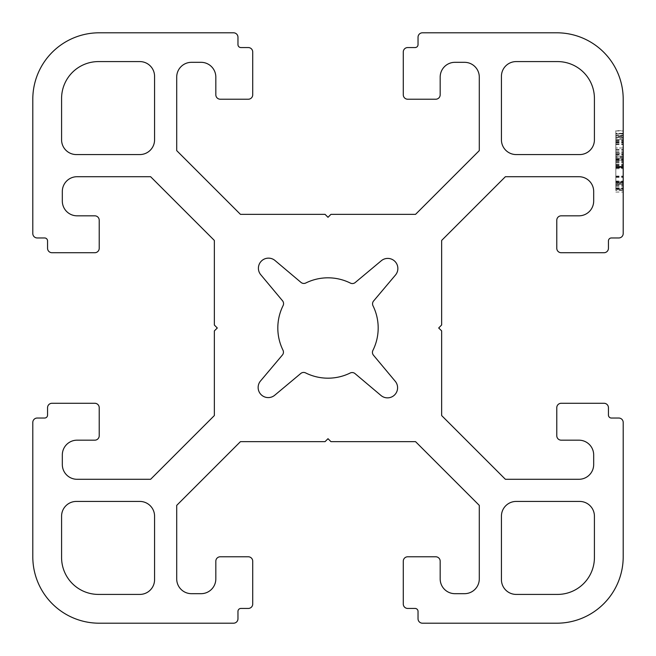 <?xml version="1.0" encoding="UTF-8"?>
<svg xmlns="http://www.w3.org/2000/svg" width="656" height="656" viewBox="0 0 656 656"><rect width="100%" height="100%" fill="white"/><g stroke="black" fill="none" stroke-linecap="round" stroke-linejoin="round"><path stroke-width="0.49" stroke-dasharray="3.28 2.46" d="M372.444 352.379A4.428 4.428 0 0 0 373.469 355.216L395.273 381.316A10.102 10.102 0 0 1 381.013 395.511L355.011 373.592A4.428 4.428 0 0 0 350.197 373.01A50.184 50.184 0 0 1 305.598 372.903A4.428 4.428 0 0 0 300.784 373.469L274.684 395.273A10.102 10.102 0 0 1 260.489 381.013L282.408 355.011A4.428 4.428 0 0 0 282.99 350.197A50.184 50.184 0 0 1 283.097 305.598A4.428 4.428 0 0 0 282.531 300.784L260.727 274.684A10.102 10.102 0 0 1 274.987 260.489L300.989 282.408A4.428 4.428 0 0 0 305.803 282.99A50.184 50.184 0 0 1 350.402 283.097A4.428 4.428 0 0 0 355.216 282.531L381.316 260.727A10.102 10.102 0 0 1 395.511 274.987L373.592 300.989A4.428 4.428 0 0 0 373.01 305.803A50.184 50.184 0 0 1 372.903 350.402A4.428 4.428 0 0 0 372.444 352.379M623.2 189.428L623.2 162.163L623.2 189.428L615.82 189.428L615.82 184.451L623.2 184.451L615.82 184.451L615.82 188.903L623.2 188.903L623.2 166.353L623.2 189.166L623.2 166.878L623.2 188.903L615.82 188.903L615.82 190.478L623.2 190.478M615.82 160.064L615.82 188.641L615.82 164L615.82 166.353L623.2 166.353L623.2 167.141L623.2 130.7L623.2 166.353L623.2 164L623.2 166.353L615.82 166.353L623.2 166.353L615.82 166.353L615.82 158.49L623.2 158.49L615.82 158.49L615.82 160.064L623.2 160.064M623.2 233.536L623.2 99.22A66.42 66.42 0 0 0 556.78 32.8L422.464 32.8A4.428 4.428 0 0 0 418.036 37.228L418.036 44.608A2.952 2.952 0 0 1 415.084 47.56L407.704 47.56A4.428 4.428 0 0 0 403.276 51.988L403.276 94.792A4.428 4.428 0 0 0 407.704 99.22L435.748 99.22A4.428 4.428 0 0 0 440.176 94.792L440.176 77.08A14.76 14.76 0 0 1 454.936 62.32L464.53 62.32A14.76 14.76 0 0 1 479.29 77.08L479.29 150.618L415.56 214.348L330.952 214.348L328 217.3L325.048 214.348L240.44 214.348L176.71 150.618L176.71 77.08A14.76 14.76 0 0 1 191.47 62.32L201.064 62.32A14.76 14.76 0 0 1 215.824 77.08L215.824 94.792A4.428 4.428 0 0 0 220.252 99.22L248.296 99.22A4.428 4.428 0 0 0 252.724 94.792L252.724 51.988A4.428 4.428 0 0 0 248.296 47.56L240.916 47.56A2.952 2.952 0 0 1 237.964 44.608L237.964 37.228A4.428 4.428 0 0 0 233.536 32.8L99.22 32.8A66.42 66.42 0 0 0 32.8 99.22L32.8 233.536A4.428 4.428 0 0 0 37.228 237.964L44.608 237.964A2.952 2.952 0 0 1 47.56 240.916L47.56 248.296A4.428 4.428 0 0 0 51.988 252.724L94.792 252.724A4.428 4.428 0 0 0 99.22 248.296L99.22 220.252A4.428 4.428 0 0 0 94.792 215.824L77.08 215.824A14.76 14.76 0 0 1 62.32 201.064L62.32 191.47A14.76 14.76 0 0 1 77.08 176.71L150.618 176.71L214.348 240.44L214.348 325.023L217.3 328L214.348 330.927L214.348 415.56L150.618 479.29L77.08 479.29A14.76 14.76 0 0 1 62.32 464.53L62.32 454.936A14.76 14.76 0 0 1 77.08 440.176L94.792 440.176A4.428 4.428 0 0 0 99.22 435.748L99.22 407.704A4.428 4.428 0 0 0 94.792 403.276L51.988 403.276A4.428 4.428 0 0 0 47.56 407.704L47.56 415.084A2.952 2.952 0 0 1 44.608 418.036L37.228 418.036A4.428 4.428 0 0 0 32.8 422.464L32.8 556.78A66.42 66.42 0 0 0 99.22 623.2L233.536 623.2A4.428 4.428 0 0 0 237.964 618.772L237.964 611.392A2.952 2.952 0 0 1 240.916 608.44L248.296 608.44A4.428 4.428 0 0 0 252.724 604.012L252.724 561.208A4.428 4.428 0 0 0 248.296 556.78L220.252 556.78A4.428 4.428 0 0 0 215.824 561.208L215.824 578.92A14.76 14.76 0 0 1 201.064 593.68L191.47 593.68A14.76 14.76 0 0 1 176.71 578.92L176.71 505.382L240.44 441.652L325.048 441.652L328 438.7L330.952 441.652L415.56 441.652L479.29 505.382L479.29 578.92A14.76 14.76 0 0 1 464.53 593.68L454.936 593.68A14.76 14.76 0 0 1 440.176 578.92L440.176 561.208A4.428 4.428 0 0 0 435.748 556.78L407.704 556.78A4.428 4.428 0 0 0 403.276 561.208L403.276 604.012A4.428 4.428 0 0 0 407.704 608.44L415.084 608.44A2.952 2.952 0 0 1 418.036 611.392L418.036 618.772A4.428 4.428 0 0 0 422.464 623.2L556.78 623.2A66.42 66.42 0 0 0 623.2 556.78L623.2 422.464A4.428 4.428 0 0 0 618.772 418.036L611.392 418.036A2.952 2.952 0 0 1 608.44 415.084L608.44 407.704A4.428 4.428 0 0 0 604.012 403.276L561.208 403.276A4.428 4.428 0 0 0 556.78 407.704L556.78 435.748A4.428 4.428 0 0 0 561.208 440.176L578.92 440.176A14.76 14.76 0 0 1 593.68 454.936L593.68 464.53A14.76 14.76 0 0 1 578.92 479.29L505.382 479.29L441.652 415.56L441.652 330.878L438.692 328L441.652 324.95L441.652 240.44L505.382 176.71L578.92 176.71A14.76 14.76 0 0 1 593.68 191.47L593.68 201.064A14.76 14.76 0 0 1 578.92 215.824L561.208 215.824A4.428 4.428 0 0 0 556.78 220.252L556.78 248.296A4.428 4.428 0 0 0 561.208 252.724L604.012 252.724A4.428 4.428 0 0 0 608.44 248.296L608.44 240.916A2.952 2.952 0 0 1 611.392 237.964L618.772 237.964A4.428 4.428 0 0 0 623.2 233.536M623.2 183.664L623.2 164L623.2 182.614L623.2 181.827L615.82 181.827L615.82 182.614L623.2 182.614L623.2 188.641L623.2 183.664L615.82 183.664M623.2 156.915L623.2 133.324L623.2 156.915L623.2 149.576L623.2 156.915L615.82 156.915L615.82 149.576L615.82 156.915L623.2 156.915L615.82 156.915L615.82 153.25L623.2 153.25L623.2 150.101L623.2 160.326L623.2 130.962L623.2 153.25L615.82 153.25L615.82 156.128L623.2 156.128M615.82 181.564L615.82 166.353L615.82 189.166L615.82 166.878L623.2 166.878L623.2 167.665L623.2 154.816L623.2 166.878L615.82 166.878L615.82 181.564L623.2 181.564M61.582 139.81L61.582 98.482A36.9 36.9 0 0 1 98.482 61.582L139.81 61.582A14.76 14.76 0 0 1 154.57 76.342L154.57 139.81A14.76 14.76 0 0 1 139.81 154.57L76.342 154.57A14.76 14.76 0 0 1 61.582 139.81M76.342 501.43L139.81 501.43A14.76 14.76 0 0 1 154.57 516.19L154.57 579.658A14.76 14.76 0 0 1 139.81 594.418L98.482 594.418A36.9 36.9 0 0 1 61.582 557.518L61.582 516.19A14.76 14.76 0 0 1 76.342 501.43M594.418 516.19L594.418 557.518A36.9 36.9 0 0 1 557.518 594.418L516.19 594.418A14.76 14.76 0 0 1 501.43 579.658L501.43 516.19A14.76 14.76 0 0 1 516.19 501.43L579.658 501.43A14.76 14.76 0 0 1 594.418 516.19M579.658 154.57L516.19 154.57A14.76 14.76 0 0 1 501.43 139.81L501.43 76.342A14.76 14.76 0 0 1 516.19 61.582L557.518 61.582A36.9 36.9 0 0 1 594.418 98.482L594.418 139.81A14.76 14.76 0 0 1 579.658 154.57M615.82 190.215L615.82 167.928L623.2 167.928L615.82 167.928L615.82 190.215L623.2 190.215M615.82 192.052L623.2 192.052M615.82 167.928L623.2 167.928L615.82 167.928M615.82 186.279L623.2 186.279M615.82 188.116L623.2 188.116M615.82 164L623.2 164L615.82 164M615.82 161.638L623.2 161.638M615.82 137.514L623.2 137.514L623.2 151.675L623.2 137.514L615.82 137.514L615.82 151.675L615.82 137.514L623.2 137.514M615.82 130.7L615.82 139.613L623.2 139.613L615.82 139.613L615.82 130.7L623.2 130.7M615.82 135.415L615.82 167.141L615.82 130.962L615.82 133.84L623.2 133.84L615.82 133.84L615.82 135.415L623.2 135.415M615.82 190.478L615.82 130.962L615.82 143.024L615.82 139.613L623.2 139.613M615.82 137.252L623.2 137.252M615.82 140.663L623.2 140.663M615.82 141.975L623.2 141.975M615.82 159.014L623.2 159.014M615.82 160.589L623.2 160.589M615.82 158.49L623.2 158.49L615.82 158.49M615.82 139.613L615.82 167.403L623.2 167.403L615.82 167.403L615.82 187.854L623.2 187.854M615.82 168.715L623.2 168.715M615.82 182.614L623.2 182.614M615.82 188.641L623.2 188.641M615.82 148.002L615.82 141.188L615.82 148.002L623.2 148.002L623.2 141.188L623.2 148.002L615.82 148.002M615.82 141.188L623.2 141.188L615.82 141.188M615.82 149.576L623.2 149.576L615.82 149.576M615.82 166.353L623.2 166.353L615.82 166.353M615.82 182.089L623.2 182.089M615.82 176.579L623.2 176.579M615.82 177.366L623.2 177.366M615.82 189.166L623.2 189.166M615.82 185.5L623.2 185.5M615.82 181.04L623.2 181.04L615.82 181.04M615.82 167.141L623.2 167.141M615.82 164.787L623.2 164.787L615.82 164.787M615.82 154.299L623.2 154.299L615.82 154.299M615.82 159.802L623.2 159.802L615.82 159.802M615.82 159.277L623.2 159.277M615.82 130.962L623.2 130.962L615.82 130.962M615.82 142.5L623.2 142.5L615.82 142.5M615.82 139.876L623.2 139.876M615.82 144.074L623.2 144.074L615.82 144.074M615.82 152.725L623.2 152.725L615.82 152.725M615.82 149.839L623.2 149.839M615.82 161.901L623.2 161.901M615.82 156.128L615.82 157.44L623.2 157.44M615.82 157.44L615.82 133.84L623.2 133.84M615.82 133.84L615.82 135.94L623.2 135.94L615.82 135.94L615.82 133.324L623.2 133.324M615.82 133.324L615.82 136.464L623.2 136.464M615.82 136.464L615.82 138.301L623.2 138.301M615.82 138.301L615.82 155.078L623.2 155.078M615.82 155.078L615.82 156.915M615.82 151.675L623.2 151.675L615.82 151.675M615.82 162.426L623.2 162.426M615.82 165.041L623.2 165.041L615.82 165.041M615.82 162.163L623.2 162.163L615.82 162.163M615.82 165.566L623.2 165.566M615.82 187.854L615.82 189.428M615.82 182.876L615.82 166.616L615.82 182.876L623.2 182.876L623.2 166.616L623.2 182.876L615.82 182.876M615.82 166.616L623.2 166.616L615.82 166.616M615.82 176.054L623.2 176.054M615.82 176.841L623.2 176.841M615.82 184.713L623.2 184.713M615.82 166.878L623.2 166.878L615.82 166.878M615.82 167.665L623.2 167.665M615.82 165.304L623.2 165.304L615.82 165.304M615.82 154.816L623.2 154.816L615.82 154.816M615.82 160.326L623.2 160.326M615.82 134.103L623.2 134.103M615.82 135.677L623.2 135.677M615.82 143.024L623.2 143.024L615.82 143.024M615.82 144.591L623.2 144.591L615.82 144.591M615.82 153.25L623.2 153.25L615.82 153.25M615.82 150.101L623.2 150.101M623.2 183.295L615.82 183.295"/><path stroke-width="0.98" d="M373.469 355.216A4.428 4.428 0 0 1 372.903 350.402A50.184 50.184 0 0 0 373.01 305.803A4.428 4.428 0 0 1 373.592 300.989L395.511 274.987A10.102 10.102 0 0 0 381.316 260.727L355.216 282.531A4.428 4.428 0 0 1 350.402 283.097A50.184 50.184 0 0 0 305.803 282.99A4.428 4.428 0 0 1 300.989 282.408L274.987 260.489A10.102 10.102 0 0 0 260.727 274.684L282.531 300.784A4.428 4.428 0 0 1 283.097 305.598A50.184 50.184 0 0 0 282.99 350.197A4.428 4.428 0 0 1 282.408 355.011L260.489 381.013A10.102 10.102 0 0 0 274.684 395.273L300.784 373.469A4.428 4.428 0 0 1 305.598 372.903A50.184 50.184 0 0 0 350.197 373.01A4.428 4.428 0 0 1 355.011 373.592L381.013 395.511A10.102 10.102 0 0 0 395.273 381.316L373.469 355.216M623.2 233.536L623.2 99.22A66.42 66.42 0 0 0 556.78 32.8L422.464 32.8A4.428 4.428 0 0 0 418.036 37.228L418.036 44.608A2.952 2.952 0 0 1 415.084 47.56L407.704 47.56A4.428 4.428 0 0 0 403.276 51.988L403.276 94.792A4.428 4.428 0 0 0 407.704 99.22L435.748 99.22A4.428 4.428 0 0 0 440.176 94.792L440.176 77.08A14.76 14.76 0 0 1 454.936 62.32L464.53 62.32A14.76 14.76 0 0 1 479.29 77.08L479.29 150.618L415.56 214.348L330.952 214.348L328 217.3L325.048 214.348L240.44 214.348L176.71 150.618L176.71 77.08A14.76 14.76 0 0 1 191.47 62.32L201.064 62.32A14.76 14.76 0 0 1 215.824 77.08L215.824 94.792A4.428 4.428 0 0 0 220.252 99.22L248.296 99.22A4.428 4.428 0 0 0 252.724 94.792L252.724 51.988A4.428 4.428 0 0 0 248.296 47.56L240.916 47.56A2.952 2.952 0 0 1 237.964 44.608L237.964 37.228A4.428 4.428 0 0 0 233.536 32.8L99.22 32.8A66.42 66.42 0 0 0 32.8 99.22L32.8 233.536A4.428 4.428 0 0 0 37.228 237.964L44.608 237.964A2.952 2.952 0 0 1 47.56 240.916L47.56 248.296A4.428 4.428 0 0 0 51.988 252.724L94.792 252.724A4.428 4.428 0 0 0 99.22 248.296L99.22 220.252A4.428 4.428 0 0 0 94.792 215.824L77.08 215.824A14.76 14.76 0 0 1 62.32 201.064L62.32 191.47A14.76 14.76 0 0 1 77.08 176.71L150.618 176.71L214.348 240.44L214.348 325.023L217.3 328L214.348 330.927L214.348 415.56L150.618 479.29L77.08 479.29A14.76 14.76 0 0 1 62.32 464.53L62.32 454.936A14.76 14.76 0 0 1 77.08 440.176L94.792 440.176A4.428 4.428 0 0 0 99.22 435.748L99.22 407.704A4.428 4.428 0 0 0 94.792 403.276L51.988 403.276A4.428 4.428 0 0 0 47.56 407.704L47.56 415.084A2.952 2.952 0 0 1 44.608 418.036L37.228 418.036A4.428 4.428 0 0 0 32.8 422.464L32.8 556.78A66.42 66.42 0 0 0 99.22 623.2L233.536 623.2A4.428 4.428 0 0 0 237.964 618.772L237.964 611.392A2.952 2.952 0 0 1 240.916 608.44L248.296 608.44A4.428 4.428 0 0 0 252.724 604.012L252.724 561.208A4.428 4.428 0 0 0 248.296 556.78L220.252 556.78A4.428 4.428 0 0 0 215.824 561.208L215.824 578.92A14.76 14.76 0 0 1 201.064 593.68L191.47 593.68A14.76 14.76 0 0 1 176.71 578.92L176.71 505.382L240.44 441.652L325.048 441.652L328 438.7L330.952 441.652L415.56 441.652L479.29 505.382L479.29 578.92A14.76 14.76 0 0 1 464.53 593.68L454.936 593.68A14.76 14.76 0 0 1 440.176 578.92L440.176 561.208A4.428 4.428 0 0 0 435.748 556.78L407.704 556.78A4.428 4.428 0 0 0 403.276 561.208L403.276 604.012A4.428 4.428 0 0 0 407.704 608.44L415.084 608.44A2.952 2.952 0 0 1 418.036 611.392L418.036 618.772A4.428 4.428 0 0 0 422.464 623.2L556.78 623.2A66.42 66.42 0 0 0 623.2 556.78L623.2 422.464A4.428 4.428 0 0 0 618.772 418.036L611.392 418.036A2.952 2.952 0 0 1 608.44 415.084L608.44 407.704A4.428 4.428 0 0 0 604.012 403.276L561.208 403.276A4.428 4.428 0 0 0 556.78 407.704L556.78 435.748A4.428 4.428 0 0 0 561.208 440.176L578.92 440.176A14.76 14.76 0 0 1 593.68 454.936L593.68 464.53A14.76 14.76 0 0 1 578.92 479.29L505.382 479.29L441.652 415.56L441.652 330.878L438.692 328L441.652 324.95L441.652 240.44L505.382 176.71L578.92 176.71A14.76 14.76 0 0 1 593.68 191.47L593.68 201.064A14.76 14.76 0 0 1 578.92 215.824L561.208 215.824A4.428 4.428 0 0 0 556.78 220.252L556.78 248.296A4.428 4.428 0 0 0 561.208 252.724L604.012 252.724A4.428 4.428 0 0 0 608.44 248.296L608.44 240.916A2.952 2.952 0 0 1 611.392 237.964L618.772 237.964A4.428 4.428 0 0 0 623.2 233.536M76.342 154.57A14.76 14.76 0 0 1 61.582 139.81L61.582 98.482A36.9 36.9 0 0 1 98.482 61.582L139.81 61.582A14.76 14.76 0 0 1 154.57 76.342L154.57 139.81A14.76 14.76 0 0 1 139.81 154.57L76.342 154.57M61.582 516.19A14.76 14.76 0 0 1 76.342 501.43L139.81 501.43A14.76 14.76 0 0 1 154.57 516.19L154.57 579.658A14.76 14.76 0 0 1 139.81 594.418L98.482 594.418A36.9 36.9 0 0 1 61.582 557.518L61.582 516.19M579.658 501.43A14.76 14.76 0 0 1 594.418 516.19L594.418 557.518A36.9 36.9 0 0 1 557.518 594.418L516.19 594.418A14.76 14.76 0 0 1 501.43 579.658L501.43 516.19A14.76 14.76 0 0 1 516.19 501.43L579.658 501.43M594.418 139.81A14.76 14.76 0 0 1 579.658 154.57L516.19 154.57A14.76 14.76 0 0 1 501.43 139.81L501.43 76.342A14.76 14.76 0 0 1 516.19 61.582L557.518 61.582A36.9 36.9 0 0 1 594.418 98.482L594.418 139.81"/></g></svg>
